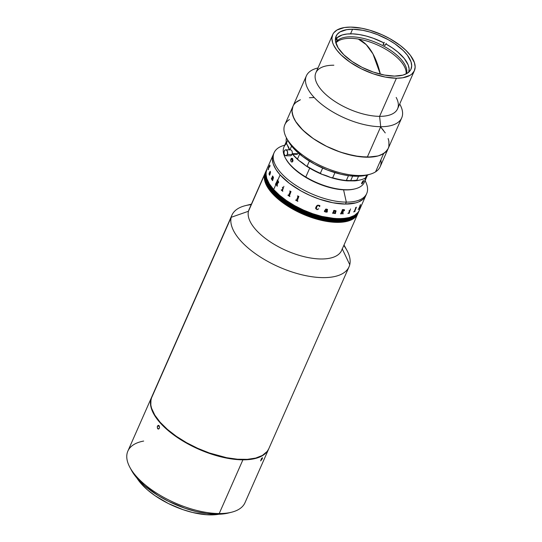 <?xml version="1.0" encoding="UTF-8"?>
<svg xmlns="http://www.w3.org/2000/svg" width="542" height="542" viewBox="0 0 542 542"><rect width="100%" height="100%" fill="white"/><g stroke="black" fill="none" stroke-linecap="round" stroke-linejoin="round"><path stroke-width="0.81" d="M372.977 53.929L366.236 44.647L358.309 39.065A97.499 43.848 99.4 0 1 372.977 53.929A97.499 43.848 99.4 0 1 380.335 74.159L372.977 53.929M352.571 29.227A40.928 18.171 -156.2 0 1 394.806 43.739A40.928 18.171 -156.2 0 1 410.985 69.18A40.928 18.171 -156.2 0 1 394.501 76.097L402.855 75.142L407.056 73.407L409.969 70.887L410.911 69.349L411.696 65.819L411.019 61.788L407.32 55.128L403.214 50.535L394.969 43.848L388.397 39.783L377.557 34.654L370.078 32.073L362.727 30.284L352.571 29.227L346.751 29.647L340.017 31.917L337.104 34.444L335.593 37.669L335.532 41.47L338.174 47.933L343.865 54.796L352.104 61.483L362.192 67.404L373.255 72.059L384.346 75.04L394.501 76.097A40.928 18.171 -156.2 0 1 352.266 61.592A40.928 18.171 -156.2 0 1 336.087 36.151A40.928 18.171 -156.2 0 1 352.571 29.227L350.545 33.828L352.571 29.227M396.412 78.231A44.647 19.824 -156.2 0 1 350.335 62.405A44.647 19.824 -156.2 0 1 332.686 34.647A44.647 19.824 -156.2 0 1 350.667 27.1A44.647 19.824 -156.2 0 1 396.737 42.926A44.647 19.824 -156.2 0 1 414.386 70.684A44.647 19.824 -156.2 0 1 396.412 78.231L379.596 116.347L396.412 78.231L385.328 77.079L373.228 73.82L361.162 68.746L350.159 62.283L341.162 54.993L336.684 49.979L333.615 45.074L332.652 42.716L331.907 38.313L332.768 34.458L333.791 32.791L336.968 30.034L344.319 27.554L350.667 27.1L361.744 28.252L369.759 30.203L381.954 34.715L389.752 38.611L400.179 45.413L405.911 50.338L410.396 55.352L414.427 62.615L415.165 67.018L414.305 70.867L411.879 74.024L410.104 75.297L402.753 77.777L396.412 78.231M332.686 34.647L315.871 72.764A44.647 19.824 23.8 0 0 333.52 100.521A44.647 19.824 23.8 0 0 379.596 116.347A44.647 19.824 -156.2 0 1 325.437 94.139A44.647 19.824 -156.2 0 1 325.2 66.144A44.647 19.824 -156.2 0 1 333.852 65.216M380.721 126.706L379.596 116.347L380.721 126.706A52.093 23.123 -156.2 0 1 326.962 108.244A52.093 23.123 -156.2 0 1 306.372 75.86A52.093 23.123 -156.2 0 1 317.991 67.967L317.26 68.143A52.093 23.123 23.8 0 0 317.537 100.798A52.093 23.123 23.8 0 0 380.721 126.706L367.266 157.214L380.721 126.706A52.093 23.123 23.8 0 0 400.057 104.66L399.698 103.989A52.093 23.123 -156.2 0 1 401.697 117.905A52.093 23.123 -156.2 0 1 380.721 126.706M306.372 75.86L284.848 124.667A52.093 23.123 23.8 0 0 316.447 163.623A52.093 23.123 23.8 0 0 375.565 171.848L383.641 153.542A52.093 23.123 -156.2 0 1 324.516 145.317A52.093 23.123 -156.2 0 1 292.917 106.367A52.093 23.123 23.8 0 0 313.513 138.752A52.093 23.123 23.8 0 0 367.266 157.214L377.896 155.988L380.762 155.026L385.315 152.302L388.14 148.63L388.878 146.469L388.946 141.631L388.282 138.996M383.58 130.52L381.161 127.6M313.893 97.56L310.044 97.689M300.397 99.755L295.851 102.472L294.211 104.2M293.019 106.151L292.016 110.643L292.213 113.142L294.001 118.529L295.573 121.361L302.815 130.1L313.303 138.61L326.142 146.15L340.22 152.072L354.339 155.866L367.266 157.214A52.093 23.123 23.8 0 0 388.241 148.406A52.093 23.123 -156.2 0 1 383.641 153.542L378.431 155.839L371.765 157.038L359.617 156.699L345.83 153.84L336.311 150.642L326.955 146.55L314.008 139.091L306.589 133.508L300.471 127.695L295.898 121.875L293.046 116.259L292.016 111.076L292.856 106.517M396.175 97.445A44.647 19.824 -156.2 0 1 379.596 116.347A44.647 19.824 23.8 0 0 397.577 108.8L414.386 70.684M388.309 148.257L387.198 150.249L383.641 153.542L375.565 171.848A52.093 23.123 -156.2 0 1 369.285 174.436A52.093 23.123 -156.2 0 1 323.174 166.848A52.093 23.123 -156.2 0 1 286.481 137.919A52.093 23.123 -156.2 0 1 289.448 119.531M286.481 137.919L288.039 140.798A49.112 21.802 23.8 0 0 322.632 168.081A49.112 21.802 23.8 0 0 366.107 175.235L369.285 174.436M292.917 106.367A52.093 23.123 -156.2 0 1 297.517 101.232L299.929 99.952M309.394 97.736L313.195 97.56M380.687 127.079L385.26 132.905M388.113 138.515L388.865 141.177L388.96 146.069M295.525 102.763L297.517 101.232M380.857 159.849A52.093 23.123 -156.2 0 1 375.565 171.848A52.093 23.123 23.8 0 0 380.166 166.712L401.697 117.905M289.414 149.829A22.324 9.912 23.8 0 0 287.125 144.877L286.461 143.129A45.392 20.156 -156.2 0 1 286.467 137.878A45.392 20.156 23.8 0 0 286.461 143.129L287.734 140.236L293.615 148.427L302.741 156.577L314.333 163.996L327.402 170.053L340.816 174.226L349.38 175.771L357.253 176.252L366.141 175.222M367.117 174.958L367.625 174.802M406.087 73.936A38.699 17.181 23.8 0 0 377.638 45.054A38.699 17.181 23.8 0 0 336.304 42.506L336.988 40.955A38.699 17.181 -156.2 0 1 379.705 44.146A38.699 17.181 -156.2 0 1 406.48 73.739A38.699 17.181 23.8 0 0 379.705 44.146A38.699 17.181 23.8 0 0 336.988 40.955L336.833 39.769A39.322 17.459 -156.2 0 1 337.083 39.525L336.867 37.906A40.183 17.839 -156.2 0 1 383.878 42.893L383.058 44.403A39.322 17.459 -156.2 0 1 385.01 45.44L385.829 43.936A40.183 17.839 -156.2 0 1 408.803 72.133M336.596 40.02L336.379 38.401L335.532 37.954L336.379 38.401L336.596 40.02A39.322 17.459 -156.2 0 1 336.833 39.769L336.988 40.955A38.699 17.181 23.8 0 0 335.762 42.547A38.699 17.181 -156.2 0 1 336.988 40.955L336.304 42.506A38.699 17.181 23.8 0 0 335.877 42.967M335.376 39.756A40.183 17.839 -156.2 0 1 336.379 38.401L335.349 39.796M384.366 42.398L383.878 42.893L373.397 38.299L366.277 36.057L359.353 34.559L352.876 33.875L347.083 34.017L342.178 34.986L336.867 37.906L335.688 37.276L336.867 37.906L337.083 39.525L336.487 39.207M383.831 43.617L383.058 44.403A39.322 17.459 -156.2 0 1 385.01 45.44L386.317 43.435M408.743 72.33L409.129 68.827L408.167 64.891L404.264 58.482L397.72 51.944L392.144 47.777L385.829 43.936M292.07 158.298L291.887 158.298A1.863 1.165 90.3 0 1 292.815 159.05L292.639 161.557A1.863 1.165 90.3 0 1 291.867 162.017A1.863 1.165 90.3 0 1 290.79 159.483L290.925 159.091L292.287 159.097L290.925 159.091L291.108 158.759A1.863 1.165 90.3 0 1 291.887 158.298M357.774 213.805L356.379 216.095L352.7 219.171L347.436 221.258L340.789 222.274L333.012 222.186L324.414 220.987L315.315 218.731L306.067 215.499L297.03 211.414L288.54 206.644L280.939 201.36L274.509 195.77L269.496 190.093L266.095 184.544L264.442 179.327L264.598 174.66A50.602 22.466 -156.2 0 1 265.167 172.979A50.602 22.466 23.8 0 0 285.167 204.436A50.602 22.466 23.8 0 0 337.388 222.376A50.602 22.466 23.8 0 0 357.767 213.819A50.602 22.466 -156.2 0 1 304.225 214.74A50.602 22.466 -156.2 0 1 264.598 174.66L248.453 211.265L265.35 172.586M265.221 172.857A50.602 22.466 23.8 0 0 265.167 172.979L249.022 209.585A50.602 22.466 23.8 0 0 248.453 211.265A50.602 22.466 -156.2 0 1 249.876 208.033M251.427 204.138L245.296 205.675A63.997 28.414 23.8 0 0 231.204 217.288L248.453 211.265L231.204 217.288A63.997 28.414 -156.2 0 1 231.922 215.16A63.997 28.414 -156.2 0 1 251.197 204.652M343.797 245.492A63.997 28.414 -156.2 0 1 349.753 264.692L342.28 248.934L349.753 264.692A63.997 28.414 23.8 0 0 347.022 250.54L344.021 244.977M231.922 215.16L151.726 396.995A63.997 28.414 23.8 0 0 151.001 399.122L231.204 217.288L151.001 399.122L150.811 405.03L151.57 408.255L154.782 415.091L160.127 422.225L167.397 429.386L176.313 436.296L186.536 442.685L197.674 448.309L209.293 452.956L226.651 457.712L237.532 459.23L247.362 459.345L255.77 458.058L262.43 455.416L267.084 451.52L268.602 449.149M151.956 396.493L151.001 399.122A63.997 28.414 23.8 0 0 201.123 449.813A63.997 28.414 23.8 0 0 268.832 448.647L349.034 266.813A63.997 28.414 -156.2 0 1 281.325 267.978A63.997 28.414 -156.2 0 1 231.204 217.288A63.997 28.414 23.8 0 0 283.649 268.934A63.997 28.414 23.8 0 0 349.753 264.692A63.997 28.414 -156.2 0 1 349.034 266.813M342.192 248.751A50.602 22.466 -156.2 0 1 289.923 252.105A50.602 22.466 -156.2 0 1 248.453 211.265A50.602 22.466 23.8 0 0 288.08 251.346A50.602 22.466 23.8 0 0 341.623 250.424L357.767 213.819A50.602 22.466 23.8 0 0 357.815 213.697M265.973 171.15A50.602 22.466 23.8 0 0 265.919 171.272A50.602 22.466 23.8 0 0 285.925 202.728A50.602 22.466 23.8 0 0 338.14 220.669L338.249 220.425A50.602 22.466 23.8 0 0 358.628 211.868A50.602 22.466 -156.2 0 1 338.249 220.425L338.14 220.669A50.602 22.466 23.8 0 0 358.519 212.112A50.602 22.466 23.8 0 0 358.574 211.99M266.19 170.662A50.602 22.466 23.8 0 0 266.136 170.784A50.602 22.466 23.8 0 0 286.135 202.241A50.602 22.466 23.8 0 0 338.357 220.181L338.465 219.937A50.602 22.466 23.8 0 0 358.838 211.38A50.602 22.466 -156.2 0 1 338.465 219.937L338.249 220.425A50.602 22.466 -156.2 0 1 286.027 202.484A50.602 22.466 -156.2 0 1 266.027 171.028A50.602 22.466 23.8 0 0 286.027 202.484A50.602 22.466 23.8 0 0 338.249 220.425L338.357 220.181A50.602 22.466 23.8 0 0 358.736 211.624A50.602 22.466 23.8 0 0 358.784 211.502M265.329 172.613A50.602 22.466 23.8 0 0 265.275 172.735A50.602 22.466 23.8 0 0 285.275 204.192A50.602 22.466 23.8 0 0 337.497 222.132L337.605 221.888A50.602 22.466 23.8 0 0 357.977 213.331A50.602 22.466 -156.2 0 1 337.605 221.888L337.497 222.132A50.602 22.466 23.8 0 0 357.869 213.575A50.602 22.466 23.8 0 0 357.923 213.453M337.605 221.888A50.602 22.466 -156.2 0 1 285.383 203.948A50.602 22.466 -156.2 0 1 265.384 172.492A50.602 22.466 23.8 0 0 285.383 203.948A50.602 22.466 23.8 0 0 337.605 221.888L337.605 221.888M266.407 170.174A50.602 22.466 23.8 0 0 266.352 170.296A50.602 22.466 23.8 0 0 286.352 201.753A50.602 22.466 23.8 0 0 338.574 219.693L338.682 219.442A50.602 22.466 23.8 0 0 359.055 210.892A50.602 22.466 -156.2 0 1 338.682 219.442L338.574 219.693A50.602 22.466 23.8 0 0 358.946 211.136L358.519 212.112A50.602 22.466 -156.2 0 1 338.14 220.669L337.815 221.4A50.602 22.466 23.8 0 0 358.194 212.843A50.602 22.466 -156.2 0 1 337.341 221.393L337.232 221.637A50.602 22.466 23.8 0 0 358.086 213.087A50.602 22.466 23.8 0 0 358.14 212.965M265.756 171.638A50.602 22.466 23.8 0 0 265.702 171.76A50.602 22.466 23.8 0 0 285.709 203.216A50.602 22.466 23.8 0 0 337.923 221.156A50.602 22.466 23.8 0 0 358.303 212.6L355.125 216.82L350.606 219.402L344.604 220.946L337.341 221.393L329.102 220.73L320.2 218.975L310.979 216.204L301.799 212.518L292.998 208.06L284.929 202.999L277.897 197.532L272.165 191.875L267.965 186.231L265.451 180.825L264.726 175.872L265.81 171.55M358.248 212.721A50.602 22.466 23.8 0 1 358.194 212.843L355.017 217.064L350.498 219.645L344.495 221.19L337.232 221.637L328.994 220.973L320.092 219.219L310.871 216.448L301.691 212.762L292.89 208.304L284.821 203.243L277.789 197.776L272.057 192.119L267.856 186.475L265.343 181.069L264.618 176.116L265.702 171.794M265.539 172.126A50.602 22.466 23.8 0 0 265.485 172.248A50.602 22.466 23.8 0 0 285.255 203.548A50.602 22.466 23.8 0 0 337.232 221.637L337.341 221.393A50.602 22.466 -156.2 0 1 285.363 203.297A50.602 22.466 -156.2 0 1 265.594 172.004A50.602 22.466 23.8 0 0 285.6 203.46A50.602 22.466 23.8 0 0 337.815 221.4L325.261 220.093L311.548 216.4L297.87 210.648L285.397 203.325L275.207 195.059L268.175 186.57L266.65 183.819L264.909 178.589L264.977 173.887L265.695 171.794M358.093 213.081L355.24 216.875L350.823 219.517L344.902 221.122L337.713 221.644A50.602 22.466 -156.2 0 0 358.086 213.087L357.869 213.575A50.602 22.466 -156.2 0 1 337.497 222.132L333.398 222.213L324.827 221.068L311.122 217.376L297.436 211.624L284.97 204.3L274.774 196.035L267.748 187.546L266.217 184.795L264.482 179.565L264.286 177.132L265.262 172.769M357.869 213.575L354.922 217.606L350.498 220.248L344.577 221.854L337.497 222.132A50.602 22.466 -156.2 0 1 285.275 204.192A50.602 22.466 -156.2 0 1 265.275 172.735L265.167 172.979M265.865 171.394A50.602 22.466 23.8 0 0 265.81 171.516A50.602 22.466 23.8 0 0 285.817 202.972A50.602 22.466 23.8 0 0 338.032 220.912A50.602 22.466 23.8 0 0 358.411 212.356A50.602 22.466 23.8 0 0 358.465 212.234M358.519 212.112L358.411 212.356A50.602 22.466 -156.2 0 1 338.032 220.912L338.14 220.669A50.602 22.466 -156.2 0 1 285.925 202.728A50.602 22.466 -156.2 0 1 265.919 171.272L265.275 172.735M358.303 212.6A50.602 22.466 -156.2 0 1 337.923 221.156L338.032 220.912A50.602 22.466 -156.2 0 1 285.817 202.972A50.602 22.466 -156.2 0 1 265.81 171.516M358.201 212.837L355.349 216.631L350.931 219.273L345.01 220.879L337.923 221.156A50.602 22.466 -156.2 0 1 285.709 203.216A50.602 22.466 -156.2 0 1 265.702 171.76M265.485 172.248A50.602 22.466 -156.2 0 0 285.492 203.704A50.602 22.466 -156.2 0 0 337.713 221.644L325.153 220.337L311.44 216.644L297.761 210.892L285.288 203.568L275.099 195.303L268.066 186.814L266.542 184.063L264.801 178.833L264.869 174.131L265.587 172.038M338.465 219.937A50.602 22.466 -156.2 0 1 286.244 201.997A50.602 22.466 -156.2 0 1 266.244 170.54A50.602 22.466 23.8 0 0 286.244 201.997A50.602 22.466 23.8 0 0 338.465 219.937L338.465 219.937M266.617 169.687A50.602 22.466 23.8 0 0 266.562 169.809A50.602 22.466 23.8 0 0 286.569 201.265A50.602 22.466 23.8 0 0 338.784 219.198L338.892 218.954A50.602 22.466 23.8 0 0 359.271 210.404A50.602 22.466 -156.2 0 1 338.892 218.954L338.784 219.198A50.602 22.466 23.8 0 0 359.163 210.648L358.946 211.136A50.602 22.466 23.8 0 0 359 211.014M338.682 219.442A50.602 22.466 -156.2 0 1 286.461 201.509A50.602 22.466 -156.2 0 1 266.454 170.053A50.602 22.466 23.8 0 0 286.461 201.509A50.602 22.466 23.8 0 0 338.682 219.442L338.682 219.442M358.946 211.136A50.602 22.466 -156.2 0 1 338.574 219.693A50.602 22.466 -156.2 0 1 286.352 201.753A50.602 22.466 -156.2 0 1 266.352 170.296L265.919 171.272M277.301 179.978L277.226 180.147A50.589 22.459 23.8 0 0 277.314 180.249A50.602 22.466 -156.2 0 1 277.213 180.147L277.294 179.971A50.602 22.466 23.8 0 0 277.687 180.411L280.119 174.897A50.602 22.466 -156.2 0 1 273.236 154.68A50.602 22.466 23.8 0 0 293.242 186.136A50.602 22.466 23.8 0 0 345.457 204.07L346.324 202.119A50.602 22.466 -156.2 0 1 294.103 184.185A50.602 22.466 -156.2 0 1 274.096 152.722A50.602 22.466 -156.2 0 1 284.733 145.209A50.602 22.466 23.8 0 0 284.909 176.922A50.602 22.466 23.8 0 0 346.324 202.119L343.581 189.856L346.324 202.119A50.602 22.466 23.8 0 0 365.078 180.642A50.602 22.466 -156.2 0 1 366.697 193.569A50.602 22.466 -156.2 0 1 346.324 202.119L345.457 204.07A50.602 22.466 23.8 0 0 365.836 195.52L359.38 210.16A50.602 22.466 -156.2 0 1 339.001 218.711L330.816 218.114L321.941 216.427L312.734 213.717L303.534 210.086L294.706 205.669L286.582 200.642L279.476 195.195L273.663 189.537A50.602 22.466 23.8 0 0 322.185 216.488A50.602 22.466 23.8 0 0 359.38 210.16L359.163 210.648A50.602 22.466 23.8 0 0 359.217 210.526M338.892 218.954A50.602 22.466 -156.2 0 1 286.677 201.021A50.602 22.466 -156.2 0 1 266.671 169.565A50.602 22.466 23.8 0 0 286.677 201.021A50.602 22.466 23.8 0 0 338.892 218.954L338.892 218.954M359.163 210.648A50.602 22.466 -156.2 0 1 338.784 219.198A50.602 22.466 -156.2 0 1 286.569 201.265A50.602 22.466 -156.2 0 1 266.562 169.809L266.352 170.296M359.976 205.398A50.589 22.459 23.8 0 0 360.227 205.194A50.602 22.466 -156.2 0 1 360.24 205.201L360.24 205.201A50.602 22.466 23.8 0 0 360.24 205.181L360.24 205.201A50.602 22.466 -156.2 0 1 359.963 205.425L360.044 205.249A50.602 22.466 23.8 0 0 360.179 205.14L360.64 204.639A50.602 22.466 23.8 0 0 360.66 204.619L358.845 208.738L360.633 204.646M360.254 206.007L359.285 210.371L358.127 212.268L354.522 215.391L349.326 217.525L346.196 218.196L339.001 218.711A50.602 22.466 -156.2 0 1 286.786 200.777A50.602 22.466 -156.2 0 1 266.779 169.321A50.602 22.466 23.8 0 0 273.663 189.537L269.36 183.887L266.739 178.467L265.905 173.474L266.874 169.111L266.163 171.204L266.095 175.899L266.739 178.467L269.36 183.887L273.663 189.537L275.803 184.687A50.602 22.466 -156.2 0 1 275.411 184.239A50.589 22.459 23.8 0 0 276.115 185.018A50.602 22.466 -156.2 0 1 275.803 184.687L273.663 189.537L279.476 195.195L286.582 200.642L294.706 205.669L303.534 210.086L312.734 213.717L321.941 216.427L335.01 218.555L342.74 218.595L349.326 217.525L354.522 215.391L358.127 212.268L359.285 210.371L360.254 206.007M266.725 169.443A50.602 22.466 23.8 0 0 266.671 169.565L266.562 169.809M358.736 211.624A50.602 22.466 -156.2 0 1 338.357 220.181A50.602 22.466 -156.2 0 1 286.135 202.241A50.602 22.466 -156.2 0 1 266.136 170.784M350.694 180.594L352.679 176.096L350.694 180.594A22.324 9.912 23.8 0 0 347.3 180.859L346.324 180.527A45.392 20.156 -156.2 0 1 332.686 177.79L330.64 177.505A44.647 19.824 23.8 0 0 347.3 180.859L346.324 180.527L348.472 175.649L346.324 180.527A45.392 20.156 23.8 0 1 332.686 177.79L330.64 177.505A22.324 9.912 23.8 0 0 321.907 174.321L320.356 173.291L322.653 168.088L320.356 173.291A45.392 20.156 -156.2 0 1 307.124 166.225A45.392 20.156 23.8 0 0 320.356 173.291L321.907 174.321L330.64 177.505L339.204 179.714L347.3 180.859L354.597 180.892A22.324 9.912 23.8 0 0 350.694 180.594M360.518 179.89A45.392 20.156 -156.2 0 0 365.471 177.959A45.392 20.156 23.8 0 1 356.629 180.581L358.553 176.225L356.629 180.581L354.597 180.892A44.647 19.824 23.8 0 0 359.725 180.093L360.518 179.89A45.392 20.156 -156.2 0 1 356.629 180.581L359.759 180.079M297.49 159.002A45.392 20.156 -156.2 0 1 292.802 154.314A45.392 20.156 23.8 0 0 297.49 159.002L299.645 154.124L297.49 159.002L298.92 160.581L297.49 159.002M292.585 154.307A44.647 19.824 23.8 0 0 298.92 160.581L305.749 165.696A22.324 9.912 23.8 0 0 298.92 160.581L292.585 154.307M291.596 146.076L289.936 149.829L291.596 146.076M289.435 149.971L286.461 143.129L287.734 140.236M309.38 161.109L307.124 166.225L305.749 165.696A44.647 19.824 23.8 0 0 321.907 174.321L313.506 170.33L305.749 165.696L307.124 166.225L309.38 161.109M334.949 172.647L332.686 177.79L334.949 172.647M365.471 177.959L366.738 175.073L365.471 177.959M368.16 174.72A22.324 9.912 23.8 0 0 366.263 176.15L368.479 174.565M365.091 178.169A43.902 19.492 -156.2 0 1 355.166 188.833A43.902 19.492 -156.2 0 1 305.79 177.017L309.692 168.183L305.79 177.017A43.902 19.492 23.8 0 0 364.339 182.322L367.598 174.903M356.819 180.161A43.902 19.492 -156.2 0 1 346.385 180.384M361.582 183.453L363.526 180.547L362.564 183.074L361.941 183.752L361.582 183.453M361.683 183.047L363.018 180.892L363.526 180.547L363.513 181.299A1.863 0.447 120.9 0 0 363.445 180.567A1.863 0.447 -59.1 0 1 363.553 180.574A1.863 0.447 -59.1 0 1 363.513 181.299L363.194 182.024A1.863 0.447 -59.1 0 1 361.927 183.697L361.575 183.494L361.927 183.697A1.863 0.447 -59.1 0 1 361.643 183.772A1.863 0.447 -59.1 0 1 361.582 183.677M285.695 158.65L288.9 163.427L293.446 168.264L299.164 172.993L305.837 177.417A43.164 19.16 23.8 0 0 354.366 189.029A43.164 19.16 23.8 0 0 354.759 188.928M286.237 141.808L283.994 146.889A43.902 19.492 23.8 0 0 305.79 177.017A43.902 19.492 -156.2 0 1 285.377 158.047L285.763 158.772A43.164 19.16 23.8 0 0 305.837 177.417L317.05 183.135L324.915 186.109L332.747 188.284L343.763 189.863L350.207 189.741L354.4 189.023M285.377 158.047A43.902 19.492 -156.2 0 1 286.596 143.488M292.965 160.832L291.914 162.038L291.162 161.712L290.729 160.71L291.433 158.427L292.185 158.339L292.815 159.036M367.632 174.849L367.015 176.218M366.697 193.569L365.836 195.52A50.602 22.466 23.8 0 0 366.216 194.517A50.602 22.466 -156.2 0 1 365.836 195.52A50.602 22.466 -156.2 0 1 328.642 201.848A50.602 22.466 -156.2 0 1 280.119 174.897L275.817 169.246L273.202 163.82L272.362 158.833L273.337 154.463M292.226 153.671L298.039 153.698L292.226 153.671M285.783 155.764L290.424 155.784A2.974 1.863 -89.7 0 0 291.962 154.517L287.328 154.49A2.974 1.863 90.3 0 1 285.783 155.764A2.974 1.863 90.3 0 1 284.143 154.158A2.974 1.863 90.3 0 1 284.279 151.083L285.133 150.012L286.21 149.883L287.545 151.706L287.328 154.49L291.962 154.517A2.974 1.863 -89.7 0 0 292.097 151.442A2.974 1.863 -89.7 0 0 290.458 149.836L285.817 149.809A2.974 1.863 90.3 0 1 287.463 151.414A2.974 1.863 90.3 0 1 287.328 154.49L286.122 155.717L284.726 155.229L283.961 153.305L284.279 151.083A2.974 1.863 90.3 0 1 285.817 149.809M276.908 182.464A50.602 22.466 23.8 0 0 277.24 182.837L277.761 183.027L278.182 182.518L277.992 181.021A50.602 22.466 -156.2 0 1 277.829 180.838L276.908 182.464M277.45 183.271L277.219 185.947A50.602 22.466 23.8 0 0 277.314 186.055L277.24 186.231A50.602 22.466 -156.2 0 1 276.779 185.75A50.589 22.459 23.8 0 0 277.24 186.224M277.165 183.006L276.793 185.75L277.158 183.006A50.602 22.466 -156.2 0 1 276.827 182.647A50.589 22.459 23.8 0 0 277.165 183.006M276.833 182.654L276.102 184.754A50.602 22.466 23.8 0 0 276.19 184.849L276.108 185.032M275.492 184.07L275.485 184.063A50.602 22.466 23.8 0 0 275.573 184.165L277.362 180.547L275.641 184.212M277.721 180.777L277.836 180.838A50.589 22.459 23.8 0 0 278.005 181.021L278.317 182.132L277.497 183.013M282.917 188.081L281.955 190.228L282.917 188.081M282.917 187.925L282.795 187.756A50.602 22.466 -156.2 0 1 282.368 187.39A50.589 22.459 23.8 0 0 282.809 187.756L282.917 187.925M282.457 187.214L282.45 187.207A50.602 22.466 23.8 0 0 282.646 187.383L283.385 187.769A50.602 22.466 23.8 0 0 283.425 187.803L282.382 190.75A50.602 22.466 23.8 0 0 282.829 191.116L282.748 191.299A50.602 22.466 -156.2 0 1 281.217 189.998A50.589 22.459 23.8 0 0 282.755 191.292M281.305 189.822L281.298 189.822A50.602 22.466 23.8 0 0 281.725 190.188L281.948 190.228M272.551 177.146L271.806 179.219A50.602 22.466 23.8 0 0 271.867 179.307L271.786 179.483A50.602 22.466 -156.2 0 1 271.325 178.758L271.406 178.575A50.602 22.466 23.8 0 0 271.461 178.664L272.572 176.292A50.602 22.466 -156.2 0 1 272.477 176.143L272.558 175.967A50.602 22.466 23.8 0 0 272.633 176.096L272.89 176.299A50.602 22.466 23.8 0 0 272.911 176.333L272.667 176.895L273.229 176.936L273.48 177.688L272.606 180.405A50.602 22.466 23.8 0 0 272.667 180.493L272.585 180.669A50.602 22.466 -156.2 0 1 272.084 179.937L272.159 179.754A50.602 22.466 23.8 0 0 272.219 179.842L273.29 177.634L273.053 177.044L272.551 177.146M269.747 172.471L269.001 174.023L269.462 172.498L270.14 173L270.383 171.855L269.821 171.719L270.268 171.326L270.492 172.573L269.835 174.693A50.602 22.466 23.8 0 0 269.869 174.775L269.53 175.215L269.245 174.517M270.221 171.292L269.923 171.943M269.963 165.168L268.656 167.376L268.06 169.741L268.642 167.376L269.78 165.147L270.031 165.906L269.57 167.112L269.862 165.364L269.117 166.55L268.121 169.842M269.794 165.385L269.584 167.112M365.742 195.73L362.991 199.3L358.574 201.942L355.789 202.884L345.457 204.07L332.903 202.762L319.191 199.077L309.997 195.438L301.162 191.028L289.34 183.311L280.119 174.897L277.687 180.411A50.602 22.466 23.8 0 0 278.182 180.96L278.663 182.308L277.694 183.392M270.173 171.536L270.058 172.844M269.835 174.693L269.598 175.052M269.408 174.551L269.543 175.215M269.631 172.762L269.225 174.26L270.065 173.176L269.631 172.762L270.079 173.183L269.333 174.334M358.167 209.49A50.589 22.459 23.8 0 0 359.048 208.738L359.109 208.595M358.709 208.833L360.294 205.228M344.326 210.757L344.529 209.944L344.326 210.757M343.1 211.685L342.998 213.494L343.1 211.685M343.201 213.826L343.208 213.833A50.602 22.466 -156.2 0 1 342.578 213.853A50.589 22.459 23.8 0 0 343.201 213.826M342.693 211.719L342.578 213.853L342.7 211.726A50.602 22.466 -156.2 0 1 342.212 211.726A50.589 22.459 23.8 0 0 342.693 211.719M341.426 213.48L342.205 211.719L341.426 213.48M341.426 213.636L341.555 213.683A50.602 22.466 23.8 0 0 341.684 213.683L341.609 213.86A50.602 22.466 -156.2 0 1 340.539 213.853A50.589 22.459 23.8 0 0 341.602 213.853L341.677 213.683M340.539 213.853L340.613 213.677A50.602 22.466 23.8 0 0 340.749 213.677L342.476 209.768A50.602 22.466 -156.2 0 1 342.341 209.761A50.589 22.459 23.8 0 0 342.469 209.754L342.605 209.801M342.341 209.761L342.422 209.585A50.602 22.466 23.8 0 0 343.763 209.591L344.312 209.686M342.293 211.549A50.602 22.466 23.8 0 0 342.788 211.549L343.967 210.635L344.048 209.984L343.526 209.768A50.602 22.466 -156.2 0 1 343.282 209.768L342.293 211.549A50.589 22.459 -156.2 0 1 342.287 211.543L343.276 209.761A50.589 22.459 23.8 0 0 343.52 209.761L344.041 209.971M316.901 209.605L315.668 208.379L316.413 206.068L317.903 205.133L319.888 205.553L319.651 206.705L318.493 205.33L316.853 206.367L316.291 208.975L317.375 209.456L318.73 208.792L316.901 209.605M325.241 211.915L324.373 211.414L324.55 210.628L326.995 210.228L327.172 209.801L326.426 209.198L325.281 209.686L325.945 209.029L327.429 209.375L326.711 211.895L327.321 211.597A50.602 22.466 23.8 0 0 327.449 211.624L326.921 212.166L325.241 211.915M334.197 211.211L333.587 213.162A50.602 22.466 23.8 0 0 333.723 213.175L333.642 213.358A50.602 22.466 -156.2 0 1 332.517 213.209L332.598 213.026A50.602 22.466 23.8 0 0 332.734 213.047L333.899 210.628A50.602 22.466 -156.2 0 1 333.669 210.594L333.75 210.418A50.602 22.466 23.8 0 0 333.947 210.445L334.495 210.391A50.602 22.466 23.8 0 0 334.55 210.404L334.306 210.96L335.335 210.567L336.02 210.885L335.376 213.365A50.602 22.466 23.8 0 0 335.505 213.379L335.43 213.555A50.602 22.466 -156.2 0 1 334.326 213.44L334.4 213.257A50.602 22.466 23.8 0 0 334.536 213.27L335.681 210.987L334.197 211.211M350.572 208.968L350.254 209.591L350.572 208.968M348.716 212.938L349.515 210.73A50.602 22.466 -156.2 0 1 349.075 210.797L349.156 210.621A50.602 22.466 23.8 0 0 349.366 210.587L350.105 210.303A50.602 22.466 23.8 0 0 350.146 210.296L349.102 213.047A50.602 22.466 23.8 0 0 349.522 212.965L349.448 213.148A50.602 22.466 -156.2 0 1 347.923 213.412L348.005 213.23A50.602 22.466 23.8 0 0 348.445 213.162L348.716 212.938M355.593 207.681A50.602 22.466 23.8 0 0 355.782 207.606L356.399 207.207A50.602 22.466 23.8 0 0 356.433 207.193L354.698 211.4A50.602 22.466 23.8 0 0 355.064 211.238L354.99 211.414A50.602 22.466 -156.2 0 1 353.709 211.949L353.784 211.773A50.602 22.466 23.8 0 0 354.177 211.624L355.898 207.708A50.602 22.466 -156.2 0 1 355.511 207.857L355.593 207.681M358.831 208.799L358.879 208.799A50.602 22.466 23.8 0 0 359.136 208.568L359.055 208.745A50.602 22.466 -156.2 0 1 358.16 209.517L358.235 209.341A50.602 22.466 23.8 0 0 358.513 209.117M283.852 186.299L283.737 187.044L283.852 186.299M289.814 190.967A50.602 22.466 23.8 0 0 290.085 191.157L290.959 191.529A50.602 22.466 23.8 0 0 291.007 191.563L289.347 195.98A50.602 22.466 23.8 0 0 289.916 196.367L289.834 196.543A50.602 22.466 -156.2 0 1 287.931 195.242L288.012 195.066A50.602 22.466 23.8 0 0 288.568 195.452L290.288 191.529A50.602 22.466 -156.2 0 1 289.74 191.15L289.814 190.967M297.558 195.886A50.602 22.466 23.8 0 0 297.856 196.055L298.818 196.373A50.602 22.466 23.8 0 0 298.872 196.4L297.233 200.811A50.602 22.466 23.8 0 0 297.863 201.157L297.782 201.333A50.602 22.466 -156.2 0 1 295.675 200.154L295.749 199.978A50.602 22.466 23.8 0 0 296.372 200.33L298.093 196.407A50.602 22.466 -156.2 0 1 297.477 196.062L297.558 195.886M288.019 195.066L287.944 195.235A50.589 22.459 23.8 0 0 289.841 196.536A50.602 22.466 -156.2 0 1 287.931 195.242M287.944 195.235A50.589 22.459 23.8 0 0 289.841 196.536M289.821 190.974L289.746 191.143A50.589 22.459 23.8 0 0 290.295 191.529L288.859 195.445M295.681 200.147A50.589 22.459 23.8 0 0 297.788 201.326M297.483 196.055A50.589 22.459 23.8 0 0 298.093 196.407L298.283 196.644M315.79 208.765L317.327 209.625L318.73 208.785M315.715 207.572L315.668 208.372M316.853 206.36L318.296 205.31L319.34 205.899M316.176 208.643L316.155 208.304M325.092 211.678L326.392 211.59L326.914 210.404L325.227 210.56L324.793 211.204L325.092 211.678M324.462 211.543L326.311 211.834M325.735 209.415L327.185 209.659M325.241 209.632L325.708 209.585M326.704 211.888L327.564 209.849M326.386 212.03L327.449 211.61M324.827 211.427L325.356 210.486L326.907 210.404M334.441 210.865L334.543 210.398M335.2 213.23L336.033 211.204L335.803 210.655M334.326 213.426A50.589 22.459 23.8 0 0 335.423 213.548L335.498 213.379M333.411 213.006L334.19 211.204L335.566 210.811M332.524 213.202A50.589 22.459 23.8 0 0 333.635 213.345L333.716 213.175M349.082 210.791A50.589 22.459 23.8 0 0 349.509 210.723L349.624 210.75M349.028 213.04L350.132 210.296M347.93 213.399A50.589 22.459 23.8 0 0 349.434 213.135L349.509 212.972M354.637 211.407L356.412 207.2M353.716 211.936A50.589 22.459 23.8 0 0 354.976 211.407L355.044 211.245M355.518 207.843A50.589 22.459 23.8 0 0 355.884 207.701L355.979 207.694M268.69 169.029L268.154 169.612M271.413 178.589L271.339 178.758A50.589 22.459 23.8 0 0 271.793 179.477M272.565 175.981L272.49 176.15A50.589 22.459 23.8 0 0 272.585 176.299L271.508 178.718M272.165 179.768L272.098 179.937A50.589 22.459 23.8 0 0 272.592 180.662M273.066 177.044L273.249 177.898L272.274 179.897M293.026 160.479L292.436 160.479L292.66 159.24L292.436 160.479L292.849 161.17M292.558 161.665L292.07 160.134L292.599 158.623M159.538 427.604L158.589 429.034L157.532 428.492L157.261 426.805L158.189 425.368L159.05 425.673L159.538 427.604L159.023 428.769L157.708 428.729L157.261 426.805L157.973 425.47L159.226 425.91L159.538 427.604M159.348 426.147L157.451 426.134L159.348 426.147M151.564 397.361L127.871 451.073A63.997 28.414 23.8 0 0 153.169 490.862A63.997 28.414 23.8 0 0 219.212 513.545L242.904 459.833A63.997 28.414 -156.2 0 1 176.861 437.15A63.997 28.414 -156.2 0 1 151.564 397.361A63.997 28.414 -156.2 0 1 151.645 397.178M158.189 425.368L158.637 425.382M129.884 467.346L131.435 470.232A61.022 27.093 23.8 0 0 216.61 514.277L219.212 513.545A63.997 28.414 -156.2 0 1 129.884 467.346A63.997 28.414 -156.2 0 1 143.671 441.059M262.308 458.783L261.637 458.383L262.308 458.783L260.627 460.93L261.468 458.607L262.47 457.712L262.308 458.783L260.627 460.93L261.671 458.342L262.47 457.712L262.308 458.783M131.415 470.192L137.817 479.094L144.829 485.917L158.162 495.591L168.433 501.316L184.93 508.254L196.041 511.526L206.732 513.559L216.61 514.277A61.022 27.093 23.8 0 0 228.433 513.01L231.61 512.217A63.997 28.414 -156.2 0 1 219.212 513.545L242.904 459.833A63.997 28.414 -156.2 0 0 268.669 449.013A63.997 28.414 -156.2 0 0 268.751 448.83L267.084 451.676L265.072 453.796L259.483 457.143L251.996 459.176L242.904 459.833L232.545 459.074L221.326 456.94L209.679 453.512L198.047 448.918L186.882 443.329L176.604 436.974L167.62 430.084L160.263 422.929L154.822 415.789L151.509 408.925L150.452 402.618L151.685 397.096M268.669 449.013L244.984 502.725A63.997 28.414 23.8 0 1 219.212 513.545L216.61 514.277L221.116 514.134L229.063 512.847M158.589 429.034L158.129 429.02M136.909 478.024L141.462 484.006L147.614 489.995L155.141 495.761L168.345 503.518L182.83 509.609L192.586 512.481L206.421 514.731L210.642 514.9L211.028 514.026L210.642 514.9A53.577 23.787 23.8 0 0 218.853 514.25L210.642 514.9A53.577 23.787 23.8 0 1 136.984 478.146M274.096 152.722L266.671 169.565M355.166 188.833L354.366 189.029M366.948 176.401L367.537 175.066M292.05 154.307L297.273 154.335"/></g></svg>
